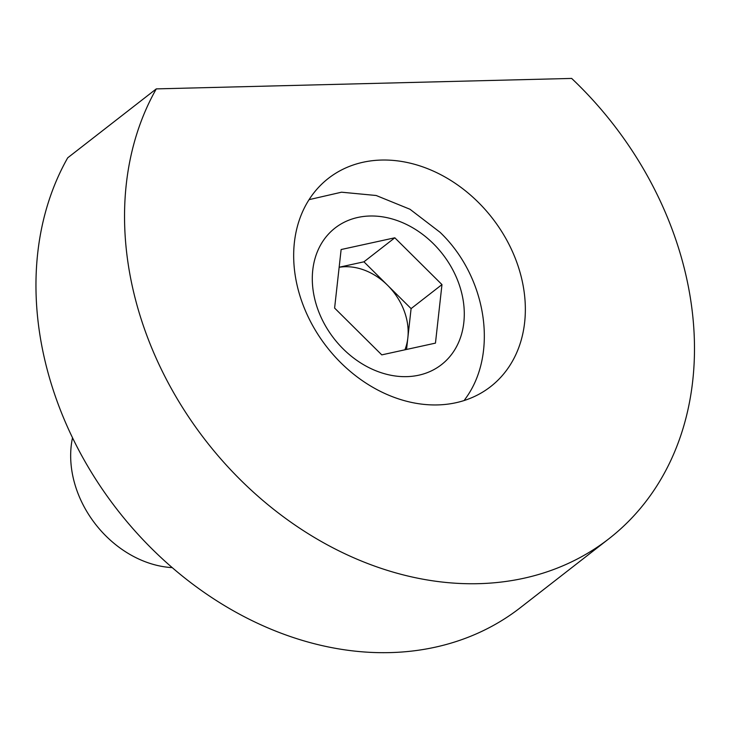 <?xml version="1.0" encoding="UTF-8"?>
<svg xmlns="http://www.w3.org/2000/svg" width="731" height="731" viewBox="0 0 731 731"><rect width="100%" height="100%" fill="white"/><g stroke="black" fill="none" stroke-linecap="round" stroke-linejoin="round"><path stroke-width="1.1" d="M72.515 437.768A98.996 78.646 52.1 0 0 106.004 536.061A98.996 78.646 52.1 0 0 172.214 567.621M464.13 400.533L465.629 398.422C498.524 353.347 486.8 277.003 440.053 232.294L409.981 209.258L376.173 195.497L341.532 192.198L309.067 199.654M404.91 349.811A57.813 45.925 52.1 0 0 407.843 337.886A57.813 45.925 52.1 0 0 387.521 285.218L411.096 308.61L406.555 349.445M327.113 235.629A86.587 68.787 52.1 0 0 343.214 348.961A86.587 68.787 52.1 0 0 449.464 357.03A86.587 68.787 52.1 0 0 433.373 243.697A86.587 68.787 52.1 0 0 327.113 235.629M394.813 237.794L441.972 284.587L435.457 343.122L381.774 354.873L334.606 308.071L341.13 249.536L394.813 237.794L363.937 261.817L387.521 285.218A57.813 45.925 52.1 0 0 339.147 267.29M411.096 308.61L441.972 284.587M339.157 267.235L363.937 261.817M297.115 285.318A131.991 104.862 52.1 0 0 377.991 390.144A131.991 104.862 52.1 0 0 490.574 386.662A131.991 104.862 52.1 0 0 521.907 279.662A131.991 104.862 52.1 0 0 441.04 174.837A131.991 104.862 52.1 0 0 328.447 178.318A131.991 104.862 52.1 0 0 297.115 285.318M686.007 275.532A324.71 257.952 52.1 0 0 571.66 78.427L156.288 88.89A324.71 257.952 52.1 0 0 133.015 289.458A324.71 257.952 52.1 0 0 331.965 547.318A324.71 257.952 52.1 0 0 608.923 538.747A324.71 257.952 52.1 0 0 686.007 275.532M156.288 88.89L67.709 157.814A324.71 257.952 52.1 0 0 44.436 358.382A324.71 257.952 52.1 0 0 243.386 616.242A324.71 257.952 52.1 0 0 520.353 607.68L608.923 538.747"/></g></svg>
